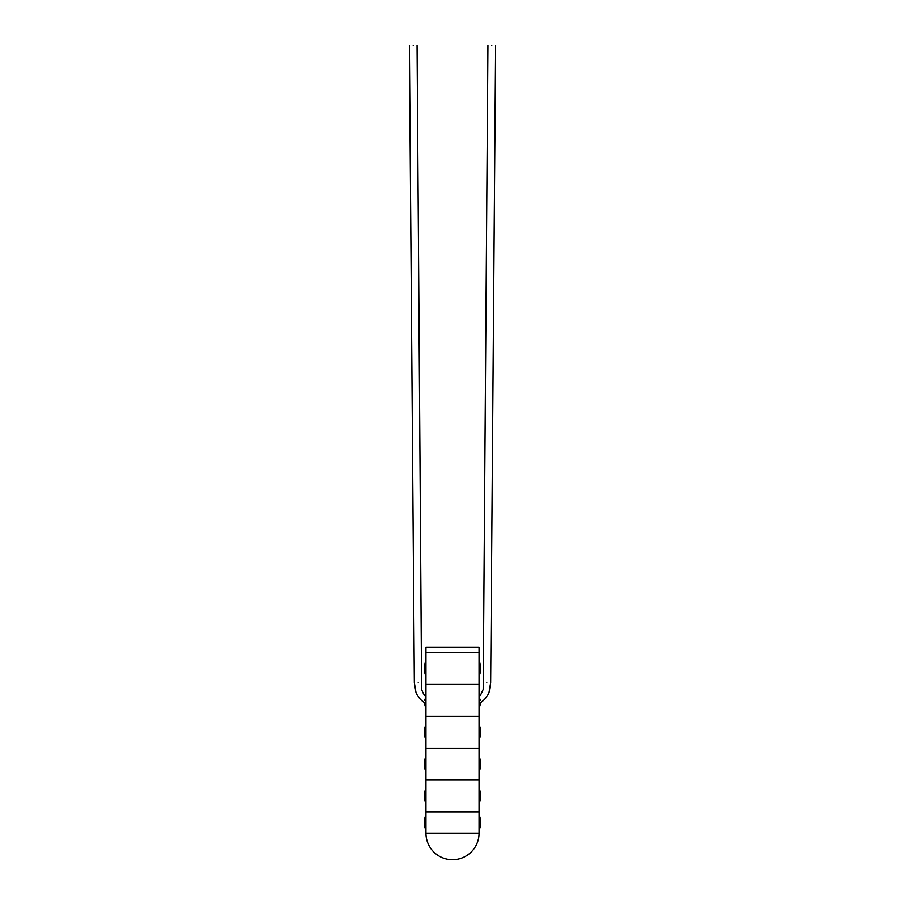 <?xml version="1.0" encoding="UTF-8"?>
<svg xmlns="http://www.w3.org/2000/svg" width="905" height="905" viewBox="0 0 905 905"><rect width="100%" height="100%" fill="white"/><g stroke="black" fill="none" stroke-linecap="round" stroke-linejoin="round"><path stroke-width="1.36" d="M479.062 748.175L479.062 716.296L425.938 716.296L425.938 652.539L479.062 652.539L479.062 684.418L425.938 684.418L479.062 684.418L479.062 716.296L425.938 716.296L425.938 748.175L479.062 748.175L425.938 748.175L425.938 780.053L479.062 780.053L479.062 748.175M425.938 647.12L425.938 652.437L479.062 652.437L479.062 647.12L425.938 647.12M479.062 833.188L479.062 780.053L425.938 780.053L425.938 811.932L479.062 811.932L425.938 811.932L425.938 833.188A26.562 26.562 0 0 0 452.5 859.75A26.562 26.562 0 0 0 479.062 833.188L425.938 833.188M479.593 705.018L479.593 738.616A19.661 19.661 0 0 0 479.593 725.867L479.593 770.494A19.661 19.661 0 0 0 479.593 757.745L479.593 802.362A19.661 19.661 0 0 0 479.593 789.613L479.593 828.935A19.661 19.661 0 0 0 479.593 816.186L479.593 822.555M479.062 757.745L479.062 764.114M479.062 816.186L479.593 828.935M425.407 828.935A19.661 19.661 0 0 1 425.407 816.186L425.407 828.935L425.938 816.186M425.407 705.018L425.407 770.494A19.661 19.661 0 0 1 425.407 757.745L425.407 802.362L425.938 795.959M425.407 822.555L425.407 802.362A19.661 19.661 0 0 1 425.407 789.613L425.938 795.993M425.938 757.745L425.938 764.114M425.938 725.867L425.407 738.616A19.661 19.661 0 0 1 425.407 725.867L425.938 725.867M418.178 682.823C422.737 683.06 422.737 683.06 418.178 682.823C413.608 682.585 413.608 682.585 418.178 682.823M413.212 45.284C417.771 45.25 417.771 45.25 413.212 45.284C408.653 45.318 408.653 45.318 413.212 45.284M424.637 699.26C424.909 694.983 424.909 694.983 424.637 699.26L424.569 700.357C424.434 703.242 424.434 703.242 424.569 700.357M417.047 45.25L421.572 686.363C421.968 687.8 420.237 688.615 424.852 695.922A19.661 19.661 0 0 1 425.407 693.988L425.407 706.737A19.661 19.661 0 0 1 424.468 702.563C421.017 700.47 418.212 697.223 416.04 692.811L414.332 682.63L409.365 45.307M425.938 696.081L425.938 704.644M425.407 662.109L425.938 674.858L425.407 662.109A19.661 19.661 0 0 0 425.407 674.858L425.407 695.696M491.788 45.284C496.347 45.318 496.347 45.318 491.788 45.284C487.229 45.25 487.229 45.25 491.788 45.284M486.822 682.823C491.392 682.585 491.392 682.585 486.822 682.823C482.263 683.06 482.263 683.06 486.822 682.823M480.431 700.357C480.566 703.242 480.566 703.242 480.431 700.357L480.363 699.26C480.091 694.983 480.091 694.983 480.363 699.26M487.953 45.25L483.202 689.452L480.148 695.922A19.661 19.661 0 0 0 479.593 693.988L479.593 706.737A19.661 19.661 0 0 0 480.532 702.563C483.983 700.47 486.788 697.223 488.96 692.811L490.668 682.63L495.635 45.307M479.062 696.081L479.062 704.644M479.593 668.478L479.593 674.858A19.661 19.661 0 0 0 479.593 662.109L479.593 668.478M479.593 662.109L479.593 695.696"/></g></svg>
